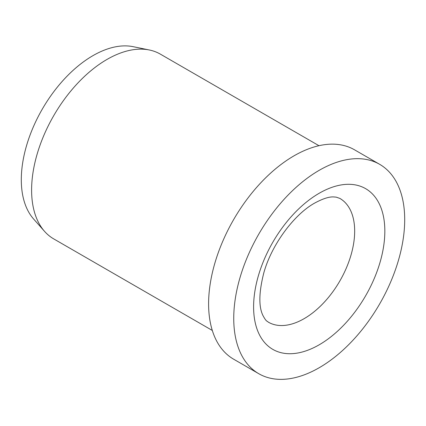 <?xml version="1.0" encoding="UTF-8"?>
<svg xmlns="http://www.w3.org/2000/svg" width="426" height="426" viewBox="0 0 426 426"><rect width="100%" height="100%" fill="white"/><g stroke="black" fill="none" stroke-linecap="round" stroke-linejoin="round"><path stroke-width="0.64" d="M379.662 164.324L354.523 149.808A120.888 69.795 120 0 0 261.367 182.195A120.888 69.795 120 0 0 208.602 303.85A120.888 69.795 120 0 0 233.64 359.193L258.779 373.708A120.888 69.795 120 0 0 351.935 341.322A120.888 69.795 120 0 0 404.7 219.667A120.888 69.795 120 0 0 379.662 164.324A120.888 69.795 120 0 0 286.506 196.711A120.888 69.795 120 0 0 233.741 318.366A120.888 69.795 120 0 0 258.779 373.708M318.967 145.703L160.357 54.134A106.665 61.584 120 0 0 149.286 49.97A106.665 61.584 120 0 0 71.664 89.998A106.665 61.584 120 0 0 31.604 190.049A106.665 61.584 120 0 0 44.554 231.371A106.665 61.584 120 0 0 53.692 238.88L212.302 330.454M149.286 49.97L133.098 46.674A101.329 58.506 120 0 0 59.358 84.699A101.329 58.506 120 0 0 21.3 179.745A101.329 58.506 120 0 0 33.606 219.001L44.554 231.371M354.672 231.132A71.467 41.258 120 0 0 339.868 198.415L336.205 197.142L333.638 196.929C329.074 196.663 322.796 198.692 314.803 203.01C294.27 214.251 271.458 244.721 263.71 273.242C258.859 292.619 258.609 306.715 262.959 315.533C266.287 321.752 266.793 320.805 268.401 322.194A71.467 41.258 120 0 0 304.137 318.659A71.467 41.258 120 0 0 354.672 231.132M319.223 193.244A92.799 53.575 120 0 0 253.603 306.901A92.799 53.575 120 0 0 319.223 344.783A92.799 53.575 120 0 0 384.838 231.132A92.799 53.575 120 0 0 319.223 193.244"/></g></svg>
